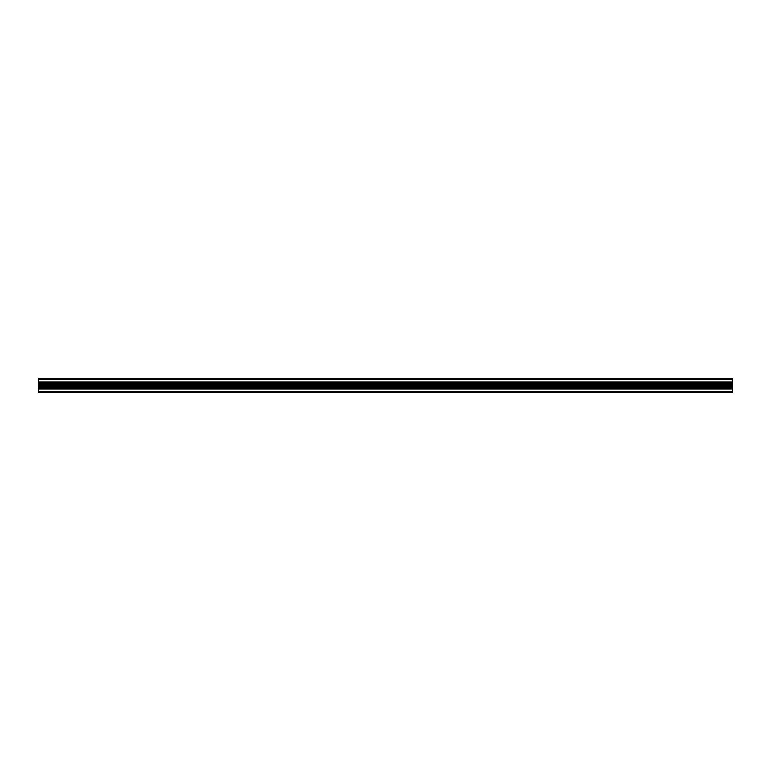 <?xml version="1.0" encoding="UTF-8"?>
<svg xmlns="http://www.w3.org/2000/svg" width="771" height="771" viewBox="0 0 771 771"><rect width="100%" height="100%" fill="white"/><g stroke="black" fill="none" stroke-linecap="round" stroke-linejoin="round"><path stroke-width="1.16" d="M732.45 379.602L38.55 379.602L38.55 378.561L732.45 378.561L732.45 383.36L38.55 383.312L38.55 392.439L732.45 392.439L38.55 392.439L732.45 392.439L732.45 391.398L38.55 391.398M38.55 379.602L38.55 383.36L732.45 383.36L732.45 387.688L38.55 387.688L732.45 387.688L732.45 391.398M732.45 385.5L38.55 385.5M732.45 382.146L38.55 382.146M732.45 382.271L38.55 382.271M732.45 384.237L38.55 384.237M732.45 385.269L38.55 385.269M732.45 385.375L38.55 385.375M732.45 385.625L38.55 385.625M732.45 385.731L38.55 385.731M732.45 386.763L38.55 386.763M732.45 388.729L38.55 388.729M732.45 388.854L38.55 388.854"/></g></svg>
